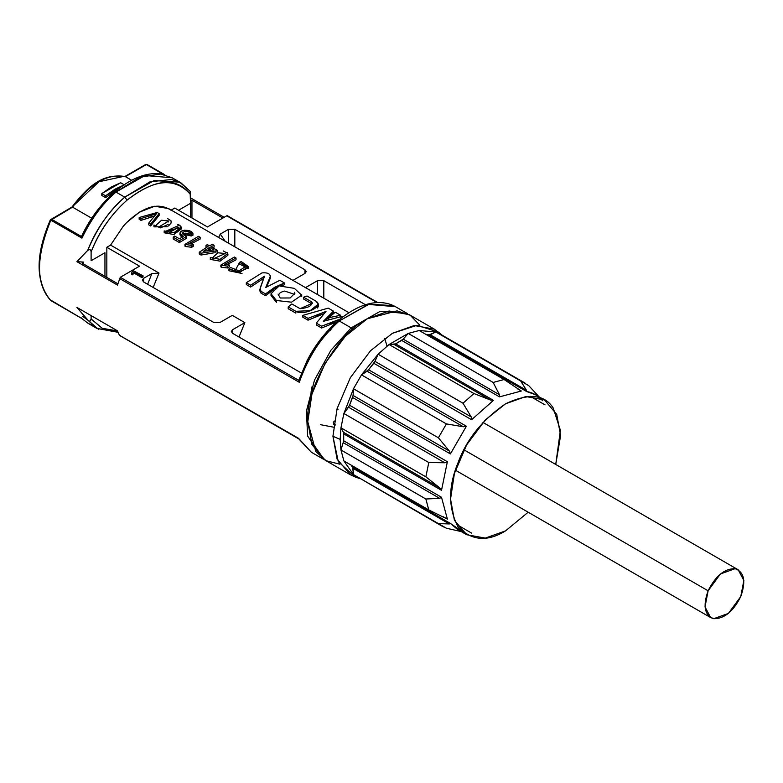 <?xml version="1.0" encoding="UTF-8"?>
<svg xmlns="http://www.w3.org/2000/svg" width="783" height="783" viewBox="0 0 783 783"><rect width="100%" height="100%" fill="white"/><g stroke="black" fill="none" stroke-linecap="round" stroke-linejoin="round"><path stroke-width="1.17" d="M91.112 260.719L91.112 251.881C90.887 249.562 89.742 249.072 87.676 250.423C89.683 249.014 90.828 249.503 91.112 251.881L91.112 260.719L104.951 252.733L91.112 260.719M104.951 276.33L104.951 252.733L104.951 276.33M190.484 217.145L190.484 203.345L178.534 210.245L190.484 203.345L190.484 217.145M88.283 320.511L76.92 307.416L117.47 330.827L119.398 335.251L120.259 335.388L119.398 335.251L117.47 330.827L76.92 307.416L87.637 319.963C89.595 321.764 90.75 321.431 91.112 318.935L91.112 315.618L91.112 318.935L102.23 328.302L117.509 330.935L102.358 328.361L91.112 318.935L90.231 320.961M87.637 250.423L76.92 261.679L83.615 262.08L82.528 263.391L117.812 283.759L82.528 263.391L82.274 262.511L83.615 262.08L76.92 261.679L117.47 285.081L120.259 277.299L139.54 266.161L106.831 247.281L106.831 277.427L106.831 247.281L110.589 245.108L123.342 226.13L126.65 222.548C143.866 206.213 158.646 202.112 170.997 210.236L174.756 208.063L207.466 226.953L226.747 215.814L227.599 215.961L226.747 215.814L207.466 226.953L174.756 208.063L170.997 210.236M190.445 200.056L191.962 200.213L222.871 218.056L191.962 200.213L191.962 217.997L191.962 200.213L190.484 200.056M224.183 217.292L190.484 197.835L224.183 217.292M190.112 191.277L190.484 203.345L190.484 194.517C175.206 177.036 154.075 178.896 127.091 200.096C111.489 213.847 99.49 231.112 91.112 251.881C98.932 231.807 110.922 214.552 127.091 200.096C155.318 178.407 176.449 176.547 190.484 194.507L190.142 191.258L179.708 182.175L154.114 180.55L124.761 197.15L127.091 200.096L124.761 197.15C108.103 212.036 95.741 229.801 87.667 250.452C97.327 227.638 109.689 209.873 124.761 197.15L115.953 192.07L114.514 192.833L139.903 177.203L160.681 174.051L172.133 177.761L145.021 175.509L115.953 192.07C102.818 203.13 91.484 218.486 81.951 238.14C90.055 220.336 101.389 204.98 115.953 192.07L124.761 197.15L150.082 181.783L171.751 179.473L180.932 182.84L190.338 191.522M83.615 262.08L83.615 264.018L83.615 262.08M82.137 262.843L82.528 263.391M51.57 219.279L81.569 236.583L81.951 238.14L50.641 219.817L72.555 207.162L50.817 220.16C35.754 257.48 35.754 284.288 50.817 300.594C35.646 282.546 35.646 255.738 50.817 220.16L81.951 238.14L81.569 236.583L51.58 219.269L50.641 219.817M91.738 218.232L72.555 207.162L91.738 218.232M125.388 176.655L146.372 164.547L163.432 174.403L146.372 164.547L125.388 176.655L131.593 180.237L125.388 176.655C107.78 173.141 90.172 183.31 72.555 207.162L71.928 207.524M87.676 320.032L82.704 316.401M143.632 281.958L213.749 322.439L220.043 322.439L232.287 315.373L220.043 322.439L213.749 322.439L143.632 281.958L143.632 278.327L143.632 281.958L143.632 278.327L142.32 280.138L143.632 281.958M239.001 337.023L244.864 322.635L232.62 329.702L232.62 333.333L232.62 329.702L231.318 331.522L232.62 333.333L232.62 329.702L244.864 322.635L232.287 315.373L244.864 322.635L239.001 337.023M304.949 273.424L304.949 269.792L234.822 229.311L234.822 246.821L234.822 229.311L228.528 229.311L220.277 234.078L225.21 241.272L220.277 234.078L218.623 237.464L220.277 234.078L228.528 229.311L228.528 243.19L228.528 229.311L234.822 229.311L304.949 269.792L304.949 273.424L306.251 271.613L304.949 269.792L304.949 273.424L292.695 280.5L304.949 273.424M317.526 294.565L317.526 280.686L305.272 287.762L317.526 280.686L317.526 294.565M151.882 273.561L143.632 278.327L151.882 273.561L147.635 284.268L151.882 273.561L159.018 273.071L151.882 273.561M311.419 389.817L312.202 389.435M338.109 409.176L336.856 409.489M335.672 424.993L333.773 424.288M333.891 423.466L333.45 424.151M271.035 295.455L276.409 302.316L276.409 300.496L271.026 293.703L278.454 286.627M278.082 294.095L280.216 298.01L290.101 297.971L294.956 293.155L294.604 292.265M307.034 296.003L303.589 297.207L311.712 301.886C312.583 305.536 308.698 307.807 300.065 308.688L291.873 303.951L288.203 306.907L295.837 311.311C302.952 316.107 325.18 306.476 315.833 301.083L307.034 296.003L315.833 301.083L318.397 304.049L310.195 310.655L295.837 311.311L295.837 313.131L295.837 311.311L288.203 306.907L291.873 303.951L300.065 308.688L312.437 303.246L311.712 301.886L303.589 297.207L307.034 296.003M325.483 320.453L333.46 312.965L333.46 311.145L323.32 321.343L342.367 316.293L323.32 321.343L333.46 311.145L328.224 308.13L302.806 315.373L308.013 318.368L326.012 311.438L316.303 323.134L321.617 326.188L338.158 319.807M264.537 276.164L260.132 288.124L260.954 291.266L265.545 293.919L274.618 287.322L284.425 282.957L279.834 280.304L265.721 287.498L270.184 276.761L265.721 287.498L279.834 280.304L284.425 282.957L265.545 293.919L260.954 291.266L259.927 289.289L264.537 276.164L250.658 285.237L264.537 276.164M262.002 272.885L246.302 282.722L250.658 285.237L246.302 282.722L262.002 272.885C267.571 272.445 270.301 273.737 270.184 276.761L270.184 278.582L270.321 275.822L270.184 278.582L266.592 286.872M340.605 315.275L335.281 312.192L328.821 317.692L340.605 315.275L340.605 317.086L340.605 315.275L328.821 317.692L335.281 312.192L340.605 315.275M223.243 250.922L227.276 253.134M213.397 258.801L225.22 253.516L217.919 252.792L212.575 257.607L213.397 258.801M185.61 244.736L185.61 246.547L184.974 246.185L185.61 246.547L185.61 244.736L184.974 244.365L184.974 246.185L184.974 244.365L198.481 236.319L200.135 237.269L200.135 239.089L191.199 243.807L200.135 239.089L200.135 237.269L188.83 243.64L200.135 237.269L198.481 236.319L184.974 244.365L191.806 245.461L193.45 244.296L188.83 243.64L193.45 244.296L191.806 245.461L191.806 247.271L191.806 245.461M173.209 237.18L179.385 240.743L186.569 236.407C181.813 234.313 181.372 232.6 185.248 231.259C189.104 231.846 191.101 232.815 191.238 234.176L192.941 233.442C190.993 228.205 174.266 229.83 182.204 235.722L183.457 236.388L179.444 238.805L174.678 236.055L173.209 237.171L174.678 236.055L179.444 238.805L183.457 236.388L182.204 235.722L182.204 237.533L182.204 235.722L179.933 232.991L183.007 230.329M178.651 227.892L167.131 231.22M177.819 224.457L179.728 225.279L181.313 227.129L173.934 232.708L164.176 230.926L164.185 232.766L173.934 234.518L181.333 228.939L181.313 227.129M167.268 232.169L166.446 231.073M167.572 218.545L170.958 220.718M157.021 226.258L156.208 225.161M150.659 224.153L159.115 213.593L157.217 212.496L139.159 217.517L140.979 218.574L156.443 213.739L148.77 223.067L150.659 224.153L148.77 223.067L156.443 213.739L140.979 218.574L139.159 217.517L157.217 212.496L159.115 213.593L150.659 224.153L150.659 225.974L150.659 224.153M248.094 267.815L241.272 261.561L239.637 262.276L235.057 270.742M230.711 267.571L239.069 270.83L245.94 266.279L239.637 262.276L239.637 264.096L239.637 262.276L241.272 261.561L248.446 266.611L239.999 272.22L228.93 268.912L228.93 270.732L228.93 268.912L230.711 267.571L228.93 268.912L238.12 272.435L248.005 267.952M210.989 246.704L214.092 245.333L212.467 244.394L209.364 245.764L207.387 244.629L206.007 245.333L207.984 246.469L199.264 252.214L200.996 253.212L215.844 250.922L217.155 250.266L210.989 246.704L217.155 250.266L215.844 250.922L200.996 253.212L199.264 252.214L207.984 246.469L206.007 245.333L207.387 244.629L209.364 245.764L212.467 244.394L214.092 245.333L210.989 246.704M213.896 249.885L203.306 251.323L209.599 247.408L213.896 249.885L209.599 247.408L209.599 249.219L207.348 250.491L209.599 249.219L211.038 250.051L209.599 249.219L209.599 247.408L203.306 251.323L213.896 249.885M221.501 265.457L221.501 267.267L220.865 266.905L221.501 267.267L221.501 265.457L220.865 265.085L220.865 266.905L220.865 265.085L234.371 257.039L236.026 257.989L236.026 259.809L227.09 264.527L236.026 259.809L236.026 257.989L224.721 264.36L236.026 257.989L234.371 257.039L220.865 265.085L227.696 266.181L229.341 265.016L224.721 264.36L229.341 265.016L227.696 266.181L227.696 267.992L227.696 266.181M280.089 286.079L294.339 288.35L301.67 295.181L291.472 302.189L276.409 300.496L276.409 302.316M278.288 295.122L280.245 292.676M280.549 292.47L283.73 291.217M284.64 291.061L294.79 294.428M317.458 308.003L318.348 306.339M303.589 299.018L303.589 297.207L303.589 299.018L311.712 303.706L311.712 301.886L311.712 303.706L303.589 299.018M288.203 308.727L288.203 306.907L288.203 308.727L295.837 313.131L288.203 308.727M339.705 319.454L321.617 326.188L321.617 328.008L316.303 324.955L321.617 328.008L321.617 326.188L316.303 323.134L316.303 324.955L316.303 323.134L326.012 311.438L308.013 318.368L308.013 320.178L323.536 313.856M321.617 328.008L336.514 322.038L329.751 324.26M329.858 330.925L332.609 327.137M342.367 316.293L343.042 316.675M308.013 320.178L302.806 317.193L308.013 320.178L308.013 318.368L302.806 315.373L302.806 317.193L302.806 315.373L328.224 308.13L333.46 311.145L333.46 312.965M260.954 293.077L260.954 291.266L260.954 293.077L265.545 295.729L265.545 293.919L265.545 295.729L273.13 290.053L265.545 295.729L260.954 293.077M281.381 285.824L284.425 284.777L284.425 282.957L284.425 284.777L281.557 285.756M270.145 276.839L270.184 278.582M246.302 284.532L246.302 282.722L246.302 284.532L250.658 287.048L250.658 285.237L250.658 287.048L263.548 278.435L250.658 287.048L246.302 284.532M259.927 289.289L259.927 291.1L260.954 292.901M328.821 319.503L328.821 317.692L328.821 319.503M227.452 253.761L220.062 259.339L210.314 257.558L210.314 259.398L220.072 261.15L227.471 255.581L227.452 253.761M212.927 258.361L213.338 257.793M185.61 246.547L191.806 247.271L193.45 246.116L193.45 244.296L193.45 246.116L191.806 247.271L185.61 246.547M182.801 234.068L191.238 235.986L191.238 234.176L182.39 233.119L186.569 236.407L186.569 238.218L179.385 242.554L186.569 238.218L186.569 236.407L179.385 240.743L179.385 242.554L173.209 238.991L173.209 237.171L173.209 238.991L179.385 242.554L179.385 240.743L173.209 237.171M184.25 230.114L192.941 233.442L192.941 235.252L192.941 233.442L191.238 234.176L191.238 235.986L192.941 235.252L191.238 235.986L185.914 233.04M179.933 232.991L179.933 234.812L181.832 237.308M169.069 232.6L179.082 227.08M178.152 225.729L166.446 230.975M176.792 227.08L178.612 227.853M168.188 224.378L160.505 227.892L153.938 225.015L153.948 226.855L167.308 226.747M168.502 225.984L171.095 223.028L171.076 221.207M159.37 226.649L168.844 220.972L161.543 220.238L156.208 225.064M167.043 221.276L168.365 221.941M140.979 220.385L139.159 219.328L139.159 217.517L139.159 219.328L140.979 220.385L140.979 218.574L140.979 220.385L154.917 215.932L154.917 214.111L154.917 215.932M150.659 225.974L148.77 224.878L148.77 223.067L148.77 224.878L150.659 225.974L159.115 215.403L159.115 213.593L159.115 215.403M239.637 264.096L245.656 267.179M228.93 270.732L242.016 273.502M214.248 252.792L200.996 255.033L199.264 254.035L199.264 252.214L199.264 254.035L200.996 255.033L200.996 253.212L200.996 255.033L214.268 252.782M215.844 252.743L215.844 250.922L215.844 252.743M217.155 252.077L217.155 250.266L217.155 252.077M212.731 247.712L214.092 247.144L214.092 245.333L214.092 247.144L212.731 247.712M206.007 247.144L206.007 245.333L206.007 247.144M221.501 267.267L227.696 267.992L229.341 266.837L229.341 265.016L229.341 266.837L227.696 267.992L221.501 267.267M117.147 189.829L105.578 197.629L101.8 195.447L105.578 197.629L105.578 195.809L115.013 189.183L123.088 185.385L105.578 195.809L101.8 193.636L105.578 195.809L105.578 197.629L117.147 189.829M124.448 184.915L120.67 182.742L111.235 187.01L101.8 193.636L101.8 195.447L101.8 193.636L120.67 182.742L124.448 184.915M98.404 329.242L87.637 319.963L96.886 328.42L117.9 331.963M92.717 325.483L88.078 323.34L81.745 318.466M81.696 236.035L81.569 236.583M164.724 174.717L147.135 164.557L145.423 165.086M73.905 205.263L98.971 181.744L124.037 176.312M50.474 300.251L81.951 318.573L51.58 300.603M323.81 280.686L317.526 280.686L323.81 280.686L365.426 304.714L323.81 280.686L323.81 298.196L323.81 280.686M227.559 252.518L228.029 255.013M348.836 312.642L168.59 208.581L154.691 206.242L139.609 212.046L126.65 222.548L123.342 226.13L110.589 245.108L159.018 273.071L153.155 287.459L159.018 273.071L110.589 245.108L106.831 247.281L139.54 266.161L120.259 277.299L298.803 380.372L120.259 277.299L117.47 285.081L76.92 261.679L87.667 250.452M132.944 270.517L143.044 275.822L143.044 276.918L143.044 275.822L141.86 276.507L141.86 277.593L143.044 276.918L141.86 277.593L141.86 276.507L133.785 271.848L133.785 272.934L141.86 277.593L133.785 272.934L133.785 271.848L132.719 274.843L133.785 272.934L132.719 274.843L132.719 273.756L131.554 273.081L131.554 274.167L132.719 274.843L131.554 274.167L131.554 273.081L132.944 270.517L131.554 273.081L132.719 273.756L133.785 271.848L141.86 276.507L143.044 275.822L132.944 270.517M376.975 302.551L226.747 215.814L376.975 302.551M301.426 373.06L232.62 333.333L301.426 373.06M299.732 379.197C307.876 356.177 320.56 337.023 337.786 321.735L339.225 320.971L337.786 321.735L337.933 320.805C325.17 332.109 314.903 345.362 307.122 360.571L298.852 380.137L299.272 382.28C306.652 358.976 319.963 338.54 339.225 320.971L369.136 304.186L393.448 305.634L395.395 306.662L368.284 304.411L339.225 320.971L351.166 327.871L380.235 311.311L407.346 313.562L380.235 311.311L351.166 327.871L339.225 320.971C321.93 335.672 308.619 356.108 299.272 382.28L119.398 278.425L299.272 382.28L298.949 381.419M298.803 438.47L119.398 335.251L299.272 439.097L311.35 452.241L323.291 459.141L307.602 436.014L306.437 411.006L314.502 380.117L330.915 350.255L351.166 327.871L330.915 350.255L314.502 380.117L306.437 411.006L307.602 436.014L324.25 459.67M334.272 421.009L333.411 422.399M323.536 313.866L315.911 316.41M180.971 228.088L173.709 234.636L164.185 232.355M154.006 216.128L149.445 217.302M119.398 335.251L120.259 335.388M227.599 215.961L226.747 215.814M352.702 329.261L351.166 327.871L352.702 329.261M407.346 313.562L395.415 306.672M311.38 452.261L299.272 439.097M81.569 317.927L81.951 318.573M147.135 164.557L146.372 164.547L147.135 164.557M387.017 346.125L384.707 338.325M320.541 424.689L333.431 427.156M339.685 464.153L326.149 460.756L315.803 451.566L307.778 421.753C305.116 389.337 337.806 332.716 367.207 318.808L397.04 310.861L410.175 315.216L419.884 325.248M355.042 476.925L350.344 474.752L337.101 459.132L332.932 436.278L337.101 408.609L350.344 377.7L370.486 350.784L392.361 333.333L414.236 325.522L434.389 329.173L441.181 334.635M434.389 329.173L409.235 314.649L389.082 310.998L367.207 318.808L345.332 336.259L325.18 363.175L311.947 394.084L307.778 421.753L311.947 444.607L325.18 460.228L350.344 474.752M361.492 479.206L353.485 474.576L343.884 460.933L340.957 449.99L340.165 439.361L332.932 436.278L338.295 461.676L355.032 476.916L359.495 478.501M442.209 335.232L438.607 332.158L417.045 325.288L392.361 333.333L370.486 350.784L350.344 377.7L337.101 408.609L332.932 436.278L340.165 439.361L340.957 427.821L343.884 413.502L353.485 388.769L361.492 374.891L378.111 354.219L389.053 344.51L408.246 333.431L419.189 330.504L435.808 331.982L443.824 336.612M544.479 399.927L556.733 414.393L560.599 435.554L555.744 464.456L560.403 430.298L553.229 408.031C544.567 394.329 528.682 392.909 505.573 403.783C482.455 419.59 466.57 439.351 457.908 463.066C448.209 486.683 448.209 507.864 457.908 526.607C471.317 540.74 487.202 542.159 505.573 530.864L528.173 512.209L505.573 530.864L485.313 538.097L466.658 534.72L454.404 520.255L450.538 499.094L454.404 473.47L466.658 444.852L485.313 419.933L505.573 403.783L525.824 396.541L544.479 399.927L535.376 394.671L526.548 391.49L428.741 335.016L426.481 334.713L430.229 334.742L435.808 331.982L419.189 330.504L504.095 379.52L521.331 391.02L504.095 379.52L493.153 382.447L499.476 394.74L493.153 382.447L408.246 333.431L493.153 382.447L504.095 379.52L419.189 330.504L408.246 333.431L403.216 339.156L499.476 394.74L499.485 396.873L499.476 394.74L403.216 339.156L401.669 340.409L499.485 396.873L521.331 391.02L517.338 388.72L521.331 391.02L499.485 396.873L401.669 340.409L395.64 343.884L403.216 339.156L408.246 333.431L389.053 344.51L378.111 354.219L463.017 403.235L473.96 393.536L389.053 344.51L395.64 343.884L493.447 400.358L471.601 419.737L373.794 363.263L368.568 369.762L374.969 361.374L378.111 354.219L361.492 374.891L353.485 388.769L438.392 437.785L446.398 423.906L361.492 374.891L368.568 369.762L466.384 426.226L450.391 453.934L352.575 397.461L349.561 405.232L353.074 395.444L353.485 388.769L343.884 413.502L340.957 427.821L425.864 476.847L428.79 462.518L343.884 413.502L349.561 405.232L447.377 461.706L441.514 490.305L343.708 433.841L343.708 440.8L343.394 432.236L340.957 427.821L340.165 439.361L340.957 449.99L343.708 440.8L441.514 497.274L447.377 519.119L428.79 509.948L343.884 460.933L428.79 509.948L425.864 499.006L340.957 449.99L343.884 460.933L353.485 474.576L438.392 523.602L449.344 523.944L438.392 523.602L446.398 528.222L461.226 531.579L446.398 528.222L442.199 526.245L353.485 474.576L442.199 526.245M353.485 474.576L353.074 468.371L351.175 465.141L352.575 466.942L450.391 523.406L457.556 529.465L462.371 531.628L450.391 523.406L352.575 466.942L353.485 474.576M524.913 382.975L440.007 333.959L528.731 385.627L435.808 331.982L428.741 335.016L526.548 391.49L526.499 390.316L430.229 334.742L526.499 390.316L520.715 381.008L526.499 390.316L526.548 391.49C532.988 392.655 538.322 395.728 542.541 400.72M447.377 519.119L443.384 516.819L447.377 519.119L441.514 497.274L343.708 440.8L340.957 449.99L425.864 499.006L428.79 509.948L447.377 519.119M471.601 533.106L456.479 524.375M449.344 523.944L353.074 468.371L449.344 523.944L450.391 523.406M439.664 498.34L425.864 499.006L439.664 498.34L343.394 442.757L439.664 498.34L441.514 497.274M343.394 432.236L343.708 433.841L441.514 490.305L439.664 487.809L343.394 432.236L439.664 487.809L425.864 476.847L340.957 427.821L343.394 432.236M441.514 490.305L447.377 461.706L444.783 462.773L428.79 462.518L425.864 476.847L439.664 487.809L441.514 490.305M428.79 462.518L444.783 462.773L348.523 407.199L343.884 413.502L428.79 462.518M444.783 462.773L447.377 461.706L349.561 405.232L348.523 407.199L444.783 462.773M353.074 395.444L352.575 397.461L450.391 453.934L449.344 451.028L353.074 395.444L449.344 451.028L438.392 437.785L353.485 388.769L353.074 395.444M450.391 453.934L466.384 426.226L463.34 426.774L446.398 423.906L438.392 437.785L449.344 451.028L450.391 453.934M446.398 423.906L463.34 426.774L367.08 371.201L361.492 374.891L446.398 423.906M463.34 426.774L466.384 426.226L368.568 369.762L367.08 371.201L463.34 426.774M374.969 361.374L373.794 363.263L471.601 419.737L471.239 416.957L374.969 361.374L471.239 416.957L463.017 403.235L378.111 354.219L374.969 361.374M471.601 419.737L493.447 400.358L490.364 399.996L473.96 393.536L463.017 403.235L471.239 416.957L471.601 419.737M473.96 393.536L490.364 399.996L394.094 344.422L389.053 344.51L473.96 393.536M493.447 400.358L395.64 343.884L394.094 344.422L490.364 399.996L493.447 400.358M539.047 396.785L528.731 385.627L539.047 396.785M530.15 396.276L545.056 404.889M463.928 449.814L708.116 590.793L720.429 573.959L735.1 568.683L738.222 569.809L743.85 580.438L740.757 596.568L728.435 613.402L713.773 618.687L710.651 617.562L705.013 606.923L708.116 590.793L463.928 449.814M740.757 596.568C746.15 581.309 744.261 572.011 735.1 568.683C724.578 568.527 715.584 575.896 708.116 590.793C702.723 606.052 704.602 615.35 713.773 618.687C724.295 618.834 733.289 611.464 740.757 596.568M301.719 296.542L301.719 294.731M271.026 295.69L271.026 293.87M318.397 305.859L318.397 304.049M248.446 266.611L248.446 268.432M118.037 332.295L96.886 328.42L88.078 323.34M180.951 182.85L172.133 177.761L159.986 173.826C146.108 172.319 130.996 178.338 114.661 191.904C100.801 204.128 89.81 218.849 81.686 236.065M124.634 176.645L145.697 164.479L147.038 164.479L164.792 174.726M125.192 176.576C105.588 173.806 91.494 181.597 71.919 207.094M71.987 207.045L50.366 219.798C35.255 255.062 35.343 281.939 50.631 300.457L81.843 318.524M119.593 335.457L298.998 439.038M227.413 215.746L377.7 302.522M395.395 306.662L391.275 304.685C375.576 299.106 357.802 304.479 337.933 320.805M311.35 452.241L298.91 438.989M311.008 392.303L312.114 386.499M457.556 529.465L466.658 534.72M482.964 422.438L738.222 569.809M455.393 470.191L710.651 617.562"/></g></svg>
